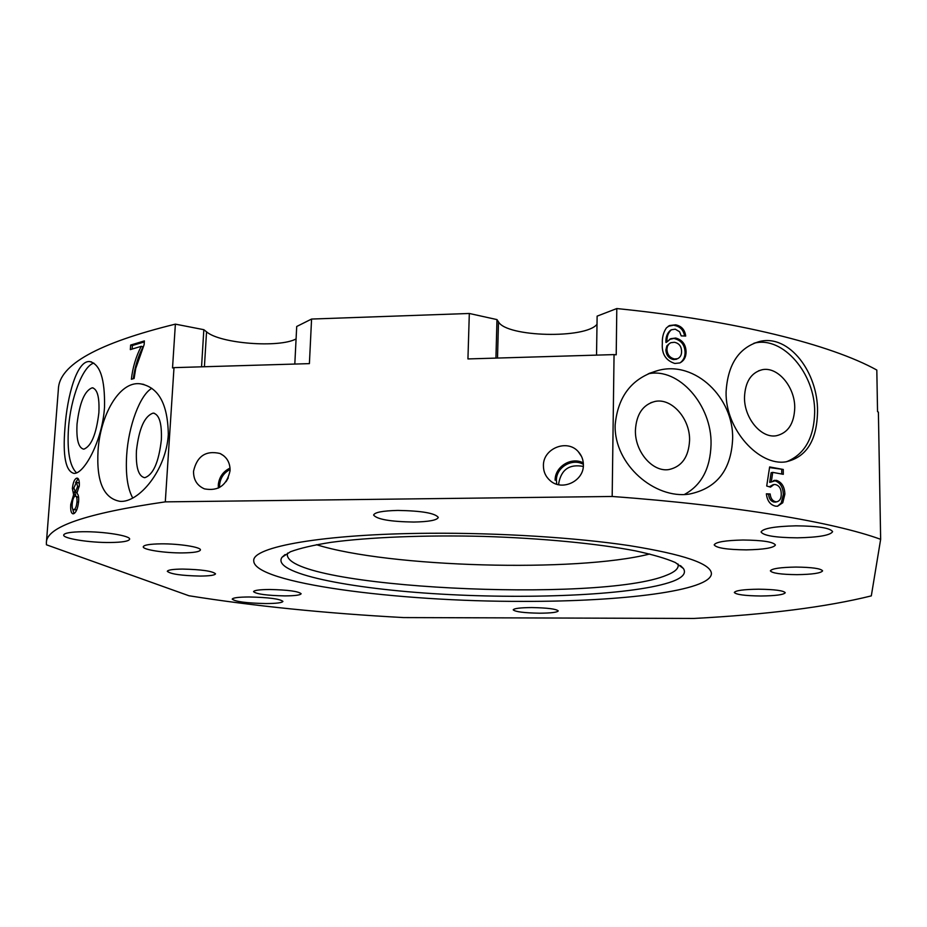 <?xml version="1.0" encoding="UTF-8"?>
<svg xmlns="http://www.w3.org/2000/svg" width="927" height="927" viewBox="0 0 927 927"><rect width="100%" height="100%" fill="white"/><g stroke="black" fill="none" stroke-linecap="round" stroke-linejoin="round"><path stroke-width="1.39" d="M429.305 533.268C323.036 533.917 252.109 546.93 253.743 560.777C253.349 583.199 397.556 601.774 523.245 601.38C621.727 601.693 711.16 590.835 711.415 573.57C710.939 563.686 683.663 554.381 629.595 545.655C575.991 537.59 499.201 532.735 429.305 533.268M193.534 471.252C193.43 479.769 197.08 485.644 204.473 488.877C218.378 491.403 226.906 485.331 230.07 470.673C230.174 462.608 226.814 456.872 220.012 453.488C205.817 450.232 196.999 456.154 193.534 471.252M230.047 468.077C223.025 471.53 219.096 477.173 218.285 484.995L218.366 488.089M230.105 469.456C223.801 472.782 220.29 477.996 219.572 485.111L219.595 487.451M543.419 465.644C543.407 471.623 545.621 476.594 550.047 480.534C561.762 491.519 583.836 481.275 583.384 465.006C583.384 459.838 581.669 455.377 578.239 451.623C567.15 438.703 542.979 448.494 543.419 465.644M583.384 464.346C572.179 457.799 556.142 467.324 556.385 480.337L556.745 484.23M583.303 466.432C569.502 463.848 561.322 469.468 558.738 483.268L558.772 484.751M797.429 537.834C775.551 537.625 763.431 535.667 761.067 531.971C762.944 528.425 774.566 526.374 795.934 525.829C818.159 526.049 830.383 527.996 832.608 531.669C830.407 535.308 818.68 537.359 797.429 537.834M110.278 542.504C89.792 542.793 62.723 538.529 63.685 535.018C64.369 533.025 70.73 531.924 82.793 531.727C103.836 531.414 130.846 535.818 129.618 539.213C128.841 541.241 122.399 542.341 110.278 542.504M265.887 603.558C246.57 603.141 235.342 601.669 232.213 599.143C232.862 597.776 238.482 597.058 249.096 596.976C268.679 597.405 279.954 598.888 282.92 601.391C282.19 602.782 276.524 603.5 265.887 603.558M136.431 450.8C135.736 467.44 138.505 476.408 144.716 477.706C153.233 474.844 158.784 462.202 161.368 439.769C161.958 423.222 159.224 414.334 153.175 413.106C144.566 415.991 138.98 428.564 136.431 450.8M168.308 434.462C166.292 470.302 138.783 502.874 120.093 501.356C103.662 498.471 96.315 481.646 98.042 450.904C100.046 416.003 119.004 381.101 140.058 383.778C158.401 386.907 167.822 403.801 168.308 434.462M151.819 388.32C139.977 394.925 128.505 425.945 126.675 455.122C125.504 474.311 127.52 488.599 132.735 497.996M98.876 412.724C96.304 434.242 91.263 446.397 83.754 449.178C78.482 447.973 76.234 439.595 77.034 424.045C79.571 402.7 84.635 390.626 92.213 387.799C97.37 388.934 99.595 397.243 98.876 412.724M76.512 472.828C69.722 466.142 67.045 451.356 68.482 428.471C70.556 398.262 82.77 366.107 93.824 363.083M64.948 427.926C62.665 456.188 65.678 471.345 73.998 473.396C84.114 474.149 102.422 440.707 104.508 407.289C105.099 379.039 100.093 363.801 89.49 361.553C77.068 360.487 67.196 395.226 64.948 427.926M635.424 430.186C636.385 414.207 642.909 404.624 654.983 401.449C671.716 397.706 690.198 418.772 689.572 440.383C688.68 456.988 681.797 466.71 668.923 469.56C652.62 472.399 634.682 451.542 635.424 430.186M615.146 425.122C617.846 395.899 632.272 377.66 658.413 370.383C695.273 360.441 733.802 397.938 732.631 438.888C731.194 470.128 716.698 488.529 689.132 494.114C655.134 499.282 614.033 464.925 615.146 425.122M648.205 373.813C678.796 367.15 712.063 405.389 711.044 444.427C710.325 468.564 701.449 485.25 684.404 494.473M794.74 407.868C795.076 386.86 777.521 366.153 762.052 369.757C751.032 372.758 745.181 381.924 744.497 397.254C744.057 418.089 761.206 438.61 776.328 435.748C787.996 433.002 794.138 423.709 794.74 407.868M786.478 461.762C804.659 454.415 814.057 437.857 814.671 412.086C815.204 373.766 783.014 335.968 754.601 343.094L753.883 343.257M817.533 411.333C818.101 372.955 789.398 333.975 759.607 341.484C738.935 347.463 727.753 364.288 726.084 391.959C725.192 429.746 759.398 466.281 785.806 461.843C806.432 457.312 817.011 440.476 817.533 411.333M200.209 576.073C181.449 575.655 170.475 574.08 167.3 571.322C167.868 569.931 172.932 569.178 182.492 569.074C201.495 569.502 212.515 571.09 215.528 573.825C214.902 575.227 209.792 575.98 200.209 576.073M796.942 574.659C780.94 574.473 772.075 573.199 770.36 570.858C771.762 568.61 780.256 567.347 795.841 567.069C812.04 567.266 820.963 568.529 822.597 570.858C821.021 573.153 812.469 574.416 796.942 574.659M284.902 595.899C266.86 595.516 256.408 594.103 253.535 591.658C254.16 590.302 259.537 589.584 269.653 589.491C287.915 589.885 298.413 591.31 301.136 593.732C300.441 595.099 295.029 595.829 284.902 595.899M182.538 552.909C164.821 553.118 142.468 549.688 143.256 546.768C143.905 544.995 149.803 544.022 160.95 543.848C179.062 543.616 201.368 547.15 200.406 549.978C199.676 551.785 193.708 552.759 182.538 552.909M413.836 522.052C390.394 521.681 376.976 519.352 373.604 515.064C374.635 512.33 382.7 510.789 397.81 510.429C421.646 510.835 435.145 513.164 438.297 517.417C437.115 520.198 428.958 521.75 413.836 522.052M746.247 549.873C727.023 549.653 716.328 547.996 714.184 544.867C715.702 542.028 725.354 540.406 743.13 540.012C762.62 540.232 773.385 541.901 775.412 545.006C773.663 547.903 763.941 549.526 746.247 549.873M760.777 596.003C744.879 595.783 736.061 594.601 734.323 592.469C735.621 590.487 743.732 589.398 758.634 589.201C774.717 589.421 783.582 590.603 785.25 592.735C783.778 594.74 775.621 595.829 760.777 596.003M539.549 613.199C524.01 612.921 515.227 611.797 513.21 609.839C514.068 608.413 520.256 607.66 531.774 607.567C547.486 607.857 556.316 608.969 558.239 610.916C557.289 612.365 551.055 613.118 539.549 613.199M130.336 349.606L141.228 346.316C135.968 356.547 132.688 367.521 131.379 379.259L134.102 378.494L135.724 368.482L144.137 344.635L144.392 340.916L130.649 345.053L130.336 349.606M165.296 501.866L612.179 496.478C736.501 505.574 834.149 522.33 880.65 539.317L871.31 595.887C826.502 607.011 767.394 614.531 693.987 618.448L403.616 617.579C324.96 613.303 253.395 606.026 188.923 595.748L46.431 544.786L46.385 542.735C46.199 526.976 85.84 513.349 165.296 501.866L173.998 367.637L172.526 367.938L175.377 324.137L203.836 329.688L201.553 366.825M46.385 542.735L58.378 389.236C58.969 364.856 97.961 343.152 175.377 324.137M73.627 494.694L70.742 504.52C70.394 510.395 71.17 513.488 73.082 513.836L73.731 513.685C76.199 512.422 77.833 508.332 78.633 501.437C78.922 496.953 78.343 494.253 76.883 493.338L79.316 485.69C79.513 480.835 78.76 478.309 77.068 478.1L76.373 478.274C74.345 479.352 73.013 482.782 72.376 488.552L73.627 494.694L75.666 494.96L74.334 491.866M766.362 493.824C767.197 500.823 770.256 504.925 775.54 506.154L777.533 506.246L782.77 502.747L784.868 494.195C784.636 486.86 781.832 482.249 776.455 480.36L771.299 481.994L772.724 472.376L783.292 474.311L783.257 469.456L769.642 466.941L766.71 486.015L770.499 487.15L773.952 484.508L775.459 484.578C779.236 485.563 781.171 488.645 781.252 493.836C781.38 498.286 779.908 500.939 776.838 501.797L775.54 501.739C772.388 500.881 770.592 498.286 770.152 493.964L766.362 493.824M596.536 355.122L597.127 316.142L616.803 308.552L616.212 354.809L614.056 354.601L612.179 496.478M616.803 308.552C736.641 320.661 831.032 344.705 876.815 370.047L877.545 411.669L878.39 412.086L880.65 539.317M685.713 336.049C684.821 329.711 681.438 325.98 675.586 324.832L669.607 325.516L666.397 327.903C663.408 332.306 662.063 337.463 662.341 343.384C661.565 353.824 665.725 360.522 674.833 363.465L679.804 362.944C683.941 360.858 686.038 357.185 686.084 351.889C685.853 344.508 682.399 339.896 675.725 338.054L670.789 338.679L667 341.912C666.652 336.802 668.1 332.747 671.368 329.78L675.262 329.178L679.595 331.75L681.206 335.887L685.713 336.049M296.084 338.934C279.05 348.17 220.058 343.616 206.547 331.831L203.836 329.688M294.809 364.056L296.71 326.489L311.576 319.05L309.398 363.627L173.998 367.637M614.056 354.601L467.938 358.934L469.317 313.477L311.576 319.05M469.317 313.477L496.976 319.595L495.933 358.1M597.011 324.265C585.748 339.05 506.536 337.104 498.483 321.866L496.976 319.595M583.303 462.909C571.368 456.49 554.891 466.629 555.122 480.209M228.297 477.857L226.061 481.692M766.397 494.207L770.152 493.964M768.576 494.288C768.993 498.622 770.777 501.206 773.918 502.063L775.54 501.739M773.918 502.063L776.455 501.808M773.141 484.682L769.329 486.802M769.537 467.579L783.257 469.456M781.716 469.804L781.739 474.021M771.299 481.994L769.7 482.341L771.125 472.735L772.724 472.376M773.5 480.638L776.455 480.36M774.833 480.719C780.233 482.561 783.072 487.162 783.338 494.508L784.868 494.195M783.338 494.508L781.206 503.06L782.77 502.747M781.206 503.06L777.452 506.258M668.24 326.281L675.586 324.832M674.508 325.458C680.117 326.466 683.477 329.977 684.601 336.003M667 341.912L665.957 342.503C665.609 337.416 667.046 333.384 670.302 330.394L671.368 329.78M669.468 339.409L675.725 338.054M674.647 338.656C681.333 340.464 684.798 345.064 685.065 352.445L686.084 351.889M685.065 352.445C685.041 356.941 683.419 360.383 680.198 362.781M666.942 349.201L667.428 346.258L668.993 343.905L670.824 342.7L674.439 342.283C679.062 343.257 681.449 346.304 681.577 351.414C681.658 354.856 680.36 357.266 677.695 358.668L674.508 358.992C669.723 357.787 667.197 354.531 666.942 349.201L665.91 349.78C666.142 355.099 668.657 358.367 673.431 359.572L674.508 358.992M669.723 343.314L666.872 345.829L665.91 349.78M673.431 359.572L676.617 359.247M133.314 378.714C134.774 367.301 138.019 356.652 143.048 346.791L141.228 346.316M132.144 349.027L132.387 345.516L130.649 345.053M132.387 345.516L144.322 341.924M72.179 504.705L70.742 504.52M74.716 496.339L75.666 494.96M73.824 488.749L72.376 488.552M75.574 482.643L78.192 478.68M78.03 478.506L76.373 478.274M73.998 513.558L72.63 508.877M73.87 487.892L76.466 482.191L77.648 486.478L75.365 492.121L73.87 487.892M79.224 486.687L77.648 486.478M79.374 483.21L76.709 482.225M76.501 492.272L75.365 492.121M72.236 503.79C72.619 499.607 73.546 497.069 75.017 496.177L75.435 496.072C76.674 496.316 77.184 498.286 76.964 502.005C76.535 506.246 75.574 508.796 74.044 509.63L73.697 509.711C72.457 509.56 71.97 507.59 72.236 503.79M78.563 502.214L76.964 502.005M78.644 497.451L75.435 496.072M73.697 509.711L76.118 509.896L74.044 509.63M76.118 509.896L77.011 509.201M282.017 557.266L282.005 557.289C270.881 573.176 349.027 588.888 441.368 594.126C533.755 599.502 636.304 594.763 672.55 581.414C682.793 577.533 686.42 573.222 683.408 568.506L675.319 562.515C666.073 558.483 652.782 554.601 635.47 550.87C597.776 543.628 542.144 538.228 483.512 536.397C424.867 534.937 369.004 537.231 330.939 542.353C313.419 545.111 299.931 548.239 290.452 551.75L282.017 557.266M287.671 553.06L287.324 554.613C286.779 588.008 600.569 603.396 666.884 575.099C674.323 572.168 678.101 568.981 678.24 565.528L677.985 563.964M316.455 544.694C388.703 567.405 576.304 572.643 649.711 553.998M497.509 358.054L498.483 321.866M204.415 366.733L206.547 331.831M650.8 402.712L654.983 401.449M649.213 373.372L658.413 370.383M762.052 369.757L758.61 370.8M759.607 341.484L754.601 343.094M89.49 361.553L91.506 361.912M92.213 387.799L93.233 387.973M143.882 384.427L140.058 383.778M154.45 413.315L153.175 413.106M581.565 456.513L578.239 451.623M223.755 455.771L220.012 453.488M776.838 501.797L775.227 502.133M774.868 480.302L773.744 480.557M670.789 338.679L669.734 339.294M669.584 325.528L668.552 326.142M75.006 492.225L77.045 492.492M285.064 554.589L282.005 557.289M680.499 565.632L683.408 568.506"/></g></svg>
